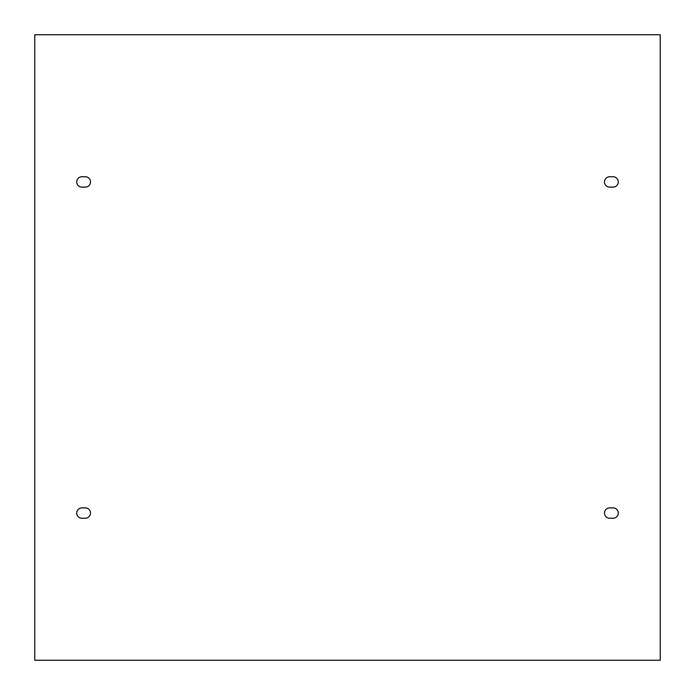 <?xml version="1.0" encoding="UTF-8"?>
<svg xmlns="http://www.w3.org/2000/svg" width="695" height="695" viewBox="0 0 695 695"><rect width="100%" height="100%" fill="white"/><g stroke="black" fill="none" stroke-linecap="round" stroke-linejoin="round"><path stroke-width="1.04" d="M85.346 507.897A5.178 5.178 0 0 1 90.515 513.075A5.178 5.178 0 0 1 85.346 518.244L81.888 518.244A5.178 5.178 0 0 1 76.719 513.075A5.178 5.178 0 0 1 81.888 507.897L85.346 507.897M609.654 507.897L613.112 507.897A5.178 5.178 0 0 1 618.281 513.075A5.178 5.178 0 0 1 613.112 518.244L609.654 518.244A5.178 5.178 0 0 1 604.485 513.075A5.178 5.178 0 0 1 609.654 507.897M34.75 660.25L34.75 34.75L660.25 34.75L660.25 660.25L34.75 660.25M609.654 176.756L613.112 176.756A5.178 5.178 0 0 1 618.281 181.925A5.178 5.178 0 0 1 613.112 187.103L609.654 187.103A5.178 5.178 0 0 1 604.485 181.925A5.178 5.178 0 0 1 609.654 176.756M85.346 187.103L81.888 187.103A5.178 5.178 0 0 1 76.719 181.925A5.178 5.178 0 0 1 81.888 176.756L85.346 176.756A5.178 5.178 0 0 1 90.515 181.925A5.178 5.178 0 0 1 85.346 187.103"/></g></svg>
